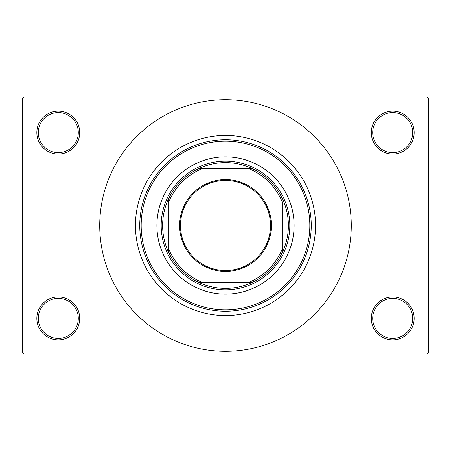 <?xml version="1.0" encoding="UTF-8"?>
<svg xmlns="http://www.w3.org/2000/svg" width="451" height="451" viewBox="0 0 451 451"><rect width="100%" height="100%" fill="white"/><g stroke="black" fill="none" stroke-linecap="round" stroke-linejoin="round"><path stroke-width="0.68" d="M371.28 318.4A21.439 21.439 0 0 1 392.72 296.961A21.439 21.439 0 0 1 414.159 318.4A21.439 21.439 0 0 1 392.72 339.84A21.439 21.439 0 0 1 371.28 318.4M412.727 318.4A20.007 20.007 0 0 0 392.72 298.393A20.007 20.007 0 0 0 372.712 318.4A20.007 20.007 0 0 0 392.72 338.408A20.007 20.007 0 0 0 412.727 318.4M36.841 318.4A21.439 21.439 0 0 1 58.28 296.961A21.439 21.439 0 0 1 79.72 318.4A21.439 21.439 0 0 1 58.28 339.84A21.439 21.439 0 0 1 36.841 318.4M78.288 318.4A20.007 20.007 0 0 0 58.28 298.393A20.007 20.007 0 0 0 38.273 318.4A20.007 20.007 0 0 0 58.28 338.408A20.007 20.007 0 0 0 78.288 318.4M36.841 132.6A21.439 21.439 0 0 1 58.28 111.16A21.439 21.439 0 0 1 79.72 132.6A21.439 21.439 0 0 1 58.28 154.039A21.439 21.439 0 0 1 36.841 132.6M78.288 132.6A20.007 20.007 0 0 0 58.28 112.592A20.007 20.007 0 0 0 38.273 132.6A20.007 20.007 0 0 0 58.28 152.607A20.007 20.007 0 0 0 78.288 132.6M371.28 132.6A21.439 21.439 0 0 1 392.72 111.16A21.439 21.439 0 0 1 414.159 132.6A21.439 21.439 0 0 1 392.72 154.039A21.439 21.439 0 0 1 371.28 132.6M412.727 132.6A20.007 20.007 0 0 0 392.72 112.592A20.007 20.007 0 0 0 372.712 132.6A20.007 20.007 0 0 0 392.72 152.607A20.007 20.007 0 0 0 412.727 132.6M135.458 225.5A90.042 90.042 0 0 1 225.5 135.458A90.042 90.042 0 0 1 315.542 225.5A90.042 90.042 0 0 1 225.5 315.542A90.042 90.042 0 0 1 135.458 225.5M99.727 225.5A125.773 125.773 0 0 0 225.5 351.273A125.773 125.773 0 0 0 351.273 225.5A125.773 125.773 0 0 0 225.5 99.727A125.773 125.773 0 0 0 99.727 225.5M427.018 354.131L23.982 354.131L22.55 352.699L22.55 98.301L23.982 96.869L427.018 96.869L428.45 98.301L428.45 352.699L427.018 354.131M306.387 253.969C303.608 260.701 311.314 245.147 311.252 225.5A85.752 85.752 0 0 1 225.5 311.252A85.752 85.752 0 0 1 139.748 225.5A85.752 85.752 0 0 1 225.5 139.748A85.752 85.752 0 0 1 311.252 225.5M156.897 225.5A68.603 68.603 0 0 0 225.5 294.103A68.603 68.603 0 0 0 294.103 225.5A68.603 68.603 0 0 0 225.5 156.897A68.603 68.603 0 0 0 156.897 225.5M309.826 225.5A84.326 84.326 0 0 0 225.5 141.174A84.326 84.326 0 0 0 141.174 225.5A84.326 84.326 0 0 0 225.5 309.826A84.326 84.326 0 0 0 309.826 225.5M225.5 179.622A45.878 45.878 0 0 1 271.378 225.5A45.878 45.878 0 0 1 225.5 271.378A45.878 45.878 0 0 1 179.622 225.5A45.878 45.878 0 0 1 225.5 179.622M225.5 270.521A45.021 45.021 0 0 0 270.521 225.5A45.021 45.021 0 0 0 225.5 180.479A45.021 45.021 0 0 0 180.479 225.5A45.021 45.021 0 0 0 225.5 270.521M225.5 162.614A62.886 62.886 0 0 0 199.303 168.33L202.95 168.33L199.303 168.33A62.886 62.886 0 0 0 168.33 251.697L168.33 248.05L168.33 251.697A62.886 62.886 0 0 0 251.697 282.67L248.05 282.67L251.697 282.67A62.886 62.886 0 0 0 282.67 251.697L282.67 202.95A61.454 61.454 0 0 0 248.05 168.33L202.95 168.33A61.454 61.454 0 0 0 168.33 202.95L168.33 248.05A61.454 61.454 0 0 0 202.95 282.67L248.05 282.67A61.454 61.454 0 0 0 282.67 248.05L282.67 251.697A62.886 62.886 0 0 0 251.697 168.33L248.05 168.33L251.697 168.33A62.886 62.886 0 0 0 225.5 162.614M225.5 289.813A64.313 64.313 0 0 1 161.187 225.5A64.313 64.313 0 0 1 225.5 161.187A64.313 64.313 0 0 1 289.813 225.5A64.313 64.313 0 0 1 225.5 289.813M199.303 282.67L202.95 282.67L199.303 282.67M168.33 199.303L168.33 202.95L168.33 199.303"/></g></svg>
